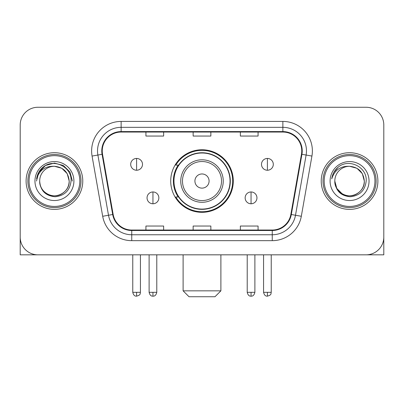 <?xml version="1.0" encoding="UTF-8"?>
<svg xmlns="http://www.w3.org/2000/svg" width="404" height="404" viewBox="0 0 404 404"><rect width="100%" height="100%" fill="white"/><g stroke="black" fill="none" stroke-linecap="round" stroke-linejoin="round"><path stroke-width="0.61" d="M170.715 181.048A31.285 31.285 0 0 0 202 212.327A31.285 31.285 0 0 0 233.285 181.048A31.285 31.285 0 0 0 202 149.763A31.285 31.285 0 0 0 170.715 181.048M178.22 196.98A28.628 28.628 0 0 1 178.22 165.11M20.2 124.972L20.2 237.123A17.705 17.705 0 0 0 37.905 254.828L366.095 254.828A17.705 17.705 0 0 0 383.8 237.123L383.8 124.972A17.705 17.705 0 0 0 366.095 107.262L37.905 107.262A17.705 17.705 0 0 0 20.2 124.972L20.2 237.123M26.103 181.048A28.331 28.331 0 0 0 54.434 209.378A28.331 28.331 0 0 0 82.77 181.048A28.331 28.331 0 0 0 54.434 152.712A28.331 28.331 0 0 0 26.103 181.048A28.331 28.331 0 0 0 54.434 209.378A28.331 28.331 0 0 0 82.77 181.048A28.331 28.331 0 0 0 54.434 152.712A28.331 28.331 0 0 0 26.103 181.048M321.231 181.048A28.331 28.331 0 0 0 349.566 209.378A28.331 28.331 0 0 0 377.897 181.048A28.331 28.331 0 0 0 349.566 152.712A28.331 28.331 0 0 0 321.231 181.048A28.331 28.331 0 0 0 349.566 209.378A28.331 28.331 0 0 0 377.897 181.048A28.331 28.331 0 0 0 349.566 152.712A28.331 28.331 0 0 0 321.231 181.048M102.247 150.944A18.887 18.887 0 0 1 121.134 132.052L282.866 132.052A18.887 18.887 0 0 1 301.465 154.222L290.85 214.428A18.887 18.887 0 0 1 272.251 230.038L131.749 230.038A18.887 18.887 0 0 1 113.15 214.428L102.535 154.222A18.887 18.887 0 0 1 102.247 150.944M101.773 150.944A19.362 19.362 0 0 0 102.066 154.303L112.686 214.509A19.362 19.362 0 0 0 131.749 230.507L272.251 230.507A19.362 19.362 0 0 0 291.314 214.509L301.934 154.303A19.362 19.362 0 0 0 282.866 131.583L121.134 131.583A19.362 19.362 0 0 0 101.773 150.944M92.072 156.065A29.512 29.512 0 0 1 121.134 121.427L282.866 121.427A29.512 29.512 0 0 1 311.928 156.065L301.313 216.276A29.512 29.512 0 0 1 272.251 240.663L131.749 240.663A29.512 29.512 0 0 1 102.687 216.276L92.072 156.065L97.884 155.04A23.609 23.609 0 0 1 121.134 127.331L282.866 127.331A23.609 23.609 0 0 1 306.116 155.04L295.501 215.251A23.609 23.609 0 0 1 272.251 234.759L131.749 234.759A23.609 23.609 0 0 1 108.499 215.251L97.884 155.04A23.609 23.609 0 0 1 97.526 150.944M366.095 107.262L37.905 107.262M37.905 254.828L366.095 254.828M315.332 254.828L383.8 254.828L383.8 124.972M291.314 214.509L295.501 215.251L306.116 155.04L311.928 156.065M193.147 132.052L193.147 136.052L210.853 136.052L210.853 132.052M145.925 132.052L145.925 136.052L163.635 136.052L163.635 132.052M240.365 132.052L240.365 136.052L258.075 136.052L258.075 132.052M210.853 230.038L210.853 226.038L193.147 226.038L193.147 230.038M163.635 230.038L163.635 226.038L145.925 226.038L145.925 230.038M258.075 230.038L258.075 226.038L240.365 226.038L240.365 230.038M20.2 231.219L20.2 254.828L88.668 254.828M79.815 181.048A25.381 25.381 0 0 0 54.434 155.666A25.381 25.381 0 0 0 29.053 181.048A25.381 25.381 0 0 0 54.434 206.429A25.381 25.381 0 0 0 79.815 181.048M80.997 181.048A26.563 26.563 0 0 0 54.434 154.485A26.563 26.563 0 0 0 27.871 181.048A26.563 26.563 0 0 0 54.434 207.606A26.563 26.563 0 0 0 80.997 181.048M69.19 181.048C68.316 172.084 63.398 167.165 54.434 166.291L61.812 168.266L67.215 173.669L69.19 181.048L67.215 173.669L61.812 168.266L54.434 166.291L61.812 168.266L67.215 173.669L69.19 181.048L67.215 173.669L61.812 168.266L54.434 166.291L61.812 168.266L67.215 173.669L69.19 181.048L67.215 173.669L61.812 168.266L54.434 166.291L61.812 168.266L67.215 173.669L69.19 181.048C69.695 191.956 56.252 199.717 47.056 193.824C42.339 190.87 39.88 186.613 39.678 181.048C40.385 190.668 45.551 195.9 55.181 196.748C64.635 195.728 69.927 190.491 71.053 181.048C72.149 166.993 53.732 158.055 43.122 167.11C39.42 170.205 37.249 174.134 36.612 178.896C39.395 170.109 45.339 165.908 54.434 166.291L61.812 168.266L67.215 173.669L69.19 181.048C69.695 191.956 56.252 199.717 47.056 193.824C42.339 190.87 39.88 186.613 39.678 181.048C39.178 191.956 52.616 199.717 61.812 193.824C66.534 190.87 68.993 186.613 69.19 181.048C68.993 186.613 66.534 190.87 61.812 193.824C52.616 199.717 39.178 191.956 39.678 181.048C39.88 186.613 42.339 190.87 47.056 193.824C56.252 199.717 69.695 191.956 69.19 181.048C69.695 191.956 56.252 199.717 47.056 193.824C42.339 190.87 39.88 186.613 39.678 181.048C39.88 186.613 42.339 190.87 47.056 193.824C56.252 199.717 69.695 191.956 69.19 181.048C68.993 186.613 66.534 190.87 61.812 193.824C52.616 199.717 39.178 191.956 39.678 181.048C39.178 191.956 52.616 199.717 61.812 193.824C66.534 190.87 68.993 186.613 69.19 181.048C68.993 186.613 66.534 190.87 61.812 193.824C52.616 199.717 39.178 191.956 39.678 181.048C39.88 186.613 42.339 190.87 47.056 193.824C56.252 199.717 69.695 191.956 69.19 181.048C68.993 186.613 66.534 190.87 61.812 193.824C52.616 199.717 39.178 191.956 39.678 181.048C39.88 186.613 42.339 190.87 47.056 193.824C56.252 199.717 69.695 191.956 69.19 181.048C69.695 191.956 56.252 199.717 47.056 193.824C42.339 190.87 39.88 186.613 39.678 181.048A14.756 14.756 0 0 1 54.434 166.291L61.812 168.266L67.215 173.669L69.19 181.048C69.781 192.501 55.055 200.106 46.066 193.203M34.956 181.048A19.478 19.478 0 0 0 54.434 200.525A19.478 19.478 0 0 0 73.912 181.048A19.478 19.478 0 0 0 54.434 161.57A19.478 19.478 0 0 0 34.956 181.048M43.117 167.115L38.764 172.291M38.638 172.518L45.46 165.499L54.434 163.095L63.413 165.499L69.983 172.069L72.387 181.048L69.983 172.069L63.413 165.499L54.434 163.095L45.46 165.499L38.89 172.069L36.481 181.048M38.496 172.791L38.885 172.079L38.496 172.791M214.984 296.738L189.016 296.738L183.113 290.835L220.887 290.835L214.984 296.738M209.085 181.048A7.085 7.085 0 0 0 202 173.962A7.085 7.085 0 0 0 194.915 181.048A7.085 7.085 0 0 0 202 188.128A7.085 7.085 0 0 0 209.085 181.048M223.25 181.048A21.25 21.25 0 0 0 202 159.797A21.25 21.25 0 0 0 180.75 181.048A21.25 21.25 0 0 0 202 202.293A21.25 21.25 0 0 0 223.25 181.048A21.25 21.25 0 0 1 202 202.293A21.25 21.25 0 0 1 180.75 181.048M230.038 181.048A28.038 28.038 0 0 0 202 153.01A28.038 28.038 0 0 0 173.962 181.048A28.038 28.038 0 0 0 202 209.085A28.038 28.038 0 0 0 230.038 181.048M232.694 181.048A30.694 30.694 0 0 1 175.77 196.98L178.613 196.98A28.3 28.3 0 0 0 220.725 202.268A28.3 28.3 0 0 0 220.725 159.822A28.3 28.3 0 0 0 178.613 165.11L175.77 165.11A30.694 30.694 0 0 1 232.694 181.048M136.597 158.439A5.903 5.903 0 0 0 130.699 164.342A5.903 5.903 0 0 0 136.597 170.246A5.903 5.903 0 0 0 142.501 164.342A5.903 5.903 0 0 0 136.597 158.439L136.597 170.246A5.903 5.903 0 0 0 142.501 164.342A5.903 5.903 0 0 0 136.597 158.439M267.403 158.439A5.903 5.903 0 0 0 261.499 164.342A5.903 5.903 0 0 0 267.403 170.246A5.903 5.903 0 0 0 273.301 164.342A5.903 5.903 0 0 0 267.403 158.439L267.403 170.246A5.903 5.903 0 0 0 273.301 164.342A5.903 5.903 0 0 0 267.403 158.439M152.949 191.966A5.903 5.903 0 0 0 147.046 197.869A5.903 5.903 0 0 0 152.949 203.773A5.903 5.903 0 0 0 158.853 197.869A5.903 5.903 0 0 0 152.949 191.966L152.949 203.773A5.903 5.903 0 0 0 158.853 197.869A5.903 5.903 0 0 0 152.949 191.966M251.051 191.966A5.903 5.903 0 0 0 245.147 197.869A5.903 5.903 0 0 0 251.051 203.773A5.903 5.903 0 0 0 256.954 197.869A5.903 5.903 0 0 0 251.051 191.966L251.051 203.773A5.903 5.903 0 0 0 256.954 197.869A5.903 5.903 0 0 0 251.051 191.966M374.947 181.048A25.381 25.381 0 0 0 349.566 155.666A25.381 25.381 0 0 0 324.185 181.048A25.381 25.381 0 0 0 349.566 206.429A25.381 25.381 0 0 0 374.947 181.048M376.129 181.048A26.563 26.563 0 0 0 349.566 154.485A26.563 26.563 0 0 0 323.003 181.048A26.563 26.563 0 0 0 349.566 207.606A26.563 26.563 0 0 0 376.129 181.048M349.566 166.291C358.525 167.165 363.443 172.084 364.322 181.048C364.12 186.613 361.661 190.87 356.944 193.824C347.748 199.717 334.305 191.956 334.81 181.048A14.756 14.756 0 0 1 349.566 166.291L356.944 168.266L362.343 173.669L364.322 181.048L362.343 173.669L356.944 168.266L349.566 166.291L356.944 168.266L362.343 173.669L364.322 181.048L362.343 173.669L356.944 168.266L349.566 166.291L356.944 168.266L362.343 173.669L364.322 181.048L362.343 173.669L356.944 168.266L349.566 166.291L356.944 168.266L362.343 173.669L364.322 181.048L362.343 173.669L356.944 168.266L349.566 166.291L356.944 168.266L362.343 173.669L364.322 181.048C364.822 191.956 351.384 199.717 342.188 193.824C337.466 190.87 335.007 186.613 334.81 181.048C335.517 190.668 340.683 195.9 350.313 196.748C359.767 195.728 365.054 190.491 366.186 181.048C367.281 166.993 348.864 158.055 338.249 167.11C334.547 170.205 332.381 174.134 331.745 178.896C334.527 170.109 340.466 165.908 349.566 166.291L356.944 168.266L362.343 173.669L364.322 181.048C364.822 191.956 351.384 199.717 342.188 193.824C337.466 190.87 335.007 186.613 334.81 181.048C334.305 191.956 347.748 199.717 356.944 193.824C361.661 190.87 364.12 186.613 364.322 181.048C364.12 186.613 361.661 190.87 356.944 193.824C347.748 199.717 334.305 191.956 334.81 181.048C335.007 186.613 337.466 190.87 342.188 193.824C351.384 199.717 364.822 191.956 364.322 181.048C364.822 191.956 351.384 199.717 342.188 193.824C337.466 190.87 335.007 186.613 334.81 181.048L336.784 188.426L342.188 193.824M341.198 193.203C350.182 200.106 364.913 192.501 364.322 181.048C364.12 186.613 361.661 190.87 356.944 193.824C347.748 199.717 334.305 191.956 334.81 181.048C335.007 186.613 337.466 190.87 342.188 193.824C351.384 199.717 364.822 191.956 364.322 181.048C364.12 186.613 361.661 190.87 356.944 193.824C347.748 199.717 334.305 191.956 334.81 181.048C335.007 186.613 337.466 190.87 342.188 193.824C351.384 199.717 364.822 191.956 364.322 181.048C364.822 191.956 351.384 199.717 342.188 193.824C337.466 190.87 335.007 186.613 334.81 181.048M330.088 181.048A19.478 19.478 0 0 0 349.566 200.525A19.478 19.478 0 0 0 369.044 181.048A19.478 19.478 0 0 0 349.566 161.57A19.478 19.478 0 0 0 330.088 181.048M338.244 167.115L333.896 172.291M333.623 172.791L334.017 172.079L333.623 172.791M282.866 121.427L282.866 131.583M97.884 155.04L102.066 154.303M131.749 240.663L131.749 230.507M272.251 230.507L272.251 240.663M102.687 216.276L112.686 214.509M301.934 154.303L306.116 155.04M121.134 121.427L121.134 131.583M295.501 215.251L301.313 216.276M221.518 181.048A19.518 19.518 0 0 0 202 161.524A19.518 19.518 0 0 0 182.482 181.048A19.518 19.518 0 0 0 202 200.566A19.518 19.518 0 0 0 221.518 181.048M136.597 292.309L132.764 292.309C133.431 295.046 134.709 296.324 136.597 296.147L136.597 292.309L140.435 292.309L140.435 254.828M267.403 292.309L263.565 292.309C264.236 295.046 265.514 296.324 267.403 296.147L267.403 292.309L271.236 292.309L271.236 254.828M152.949 292.309L149.111 292.309C149.783 295.046 151.061 296.324 152.949 296.147L152.949 292.309L156.787 292.309L156.787 254.828M251.051 292.309L247.213 292.309C247.884 295.046 249.162 296.324 251.051 296.147L251.051 292.309L254.889 292.309L254.889 254.828M220.887 254.828L220.887 290.835M183.113 254.828L183.113 290.835M132.764 292.309L132.764 254.828M140.435 292.309C139.895 293.501 141.254 294.849 136.597 296.147M263.565 292.309L263.565 254.828M271.236 292.309C270.695 293.501 272.059 294.849 267.403 296.147M149.111 292.309L149.111 254.828M156.787 292.309C156.116 295.046 154.838 296.324 152.949 296.147M247.213 292.309L247.213 254.828M254.889 292.309C254.217 295.046 252.939 296.324 251.051 296.147"/></g></svg>
